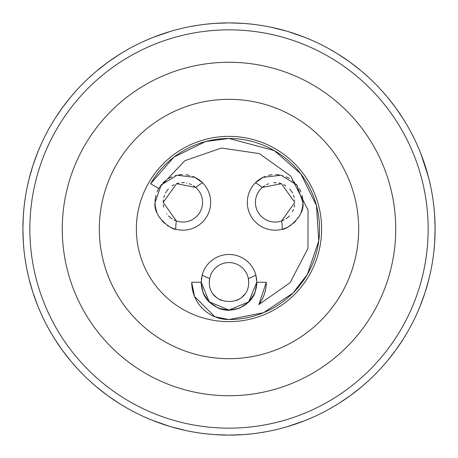 <?xml version="1.0" encoding="UTF-8"?>
<svg xmlns="http://www.w3.org/2000/svg" width="458" height="458" viewBox="0 0 458 458"><rect width="100%" height="100%" fill="white"/><g stroke="black" fill="none" stroke-linecap="round" stroke-linejoin="round"><path stroke-width="0.69" d="M243.209 434.608L228.84 435.1M203.919 433.566L203.037 433.457M196.579 432.535L197.255 432.638M197.341 432.655L198.297 432.799M198.44 432.821L200.198 433.079M202.602 433.405L205.075 433.709M186.526 430.675L171.137 426.81M169.592 426.352L151.953 420.158M170.754 31.304L153.064 37.401M177.269 29.495L179.536 28.923M184.339 27.795L187.11 27.199M191.57 26.329L198.858 25.116M205.396 24.257L206.26 24.16M222.348 23.009L223.035 22.986M54.949 339.372L62.259 350.141L71.007 361.351M71.935 362.444L77.099 368.295M82.274 373.734L84.478 375.938M92.539 383.455L93.094 383.941M123.649 406.137L124.399 406.584M133.925 411.862L136.787 413.322M143.469 416.511L150.756 419.671M23.312 215.993L22.9 229L23.312 242.013M23.375 242.952L24.005 250.326M24.698 256.142L25.213 259.806M26.867 269.23L27.074 270.26M29.564 280.994L29.661 281.361M36.955 303.809L37.092 304.158M41.386 314.308L41.821 315.264M46.029 323.858L47.764 327.132M50.62 332.239L54.439 338.565M70.24 97.571L62.259 107.859L54.949 118.628M54.428 119.446L50.62 125.761M47.638 131.102L46.023 134.142M41.878 142.615L41.386 143.692M37.098 153.825L36.955 154.197M29.06 178.975L32.965 165.384M27.033 187.917L26.896 188.622M25.196 198.337L24.646 202.236M24.005 207.68L23.375 214.979M152.188 37.751L145.369 40.63M140.056 43.081L136.73 44.707M128.274 49.189L127.358 49.704M117.924 55.395L117.603 55.595M89.739 77.07L89.115 77.637M82.182 84.352L79.663 86.957M75.69 91.257L70.853 96.838M96.649 71.013L107.859 62.259L119.63 54.313M120.826 53.569L127.564 49.59M134.217 45.989L136.925 44.609M146.823 39.989L147.585 39.663M183.498 27.984L184.253 27.818M195.051 25.717L197.908 25.259M205.585 24.234L213.359 23.495M214.791 23.392L229 22.9L243.204 23.392M32.987 165.309L37.842 151.953M38.358 150.693L41.489 143.463M44.752 136.644L46.138 133.925M51.462 124.324L51.863 123.649M74.053 93.1L74.654 92.419M82.056 84.484L84.043 82.492M89.699 77.104L95.608 71.889M37.842 306.053L32.987 292.691L29.066 279.025M28.745 277.725L27.022 270.02M25.642 262.52L25.179 259.566M23.845 248.7L23.764 247.887M23.764 210.13L23.85 209.249M25.179 198.451L25.614 195.663M27.022 187.992L28.734 180.32M119.635 403.687L107.859 395.741L96.655 386.993M95.596 386.1L89.705 380.901M84.301 375.76L82.068 373.528M74.545 365.455L74.064 364.911M51.868 334.369L51.376 333.533M46.143 324.087L44.855 321.568M41.489 314.543L38.352 307.301M229.195 435.1L229 435.1A206.1 206.1 0 0 1 22.9 229A206.1 206.1 0 0 1 229 22.9A206.1 206.1 0 0 1 435.1 229A206.1 206.1 0 0 1 229 435.1A206.1 206.1 0 0 1 22.9 229A206.1 206.1 0 0 1 229 22.9A206.1 206.1 0 0 1 435.1 229A206.1 206.1 0 0 1 229 435.1L214.796 434.608M213.336 434.505L205.585 433.766M197.999 432.753L195.056 432.283M184.219 430.176L183.503 430.016M147.596 418.343L146.841 418.017M136.936 413.391L134.194 412M127.564 408.41L120.866 404.454M271.479 27.325L286.863 31.19M288.374 31.636L304.936 37.401M287.246 426.696L304.936 420.599M280.731 428.505L278.47 429.077M273.655 430.205L270.907 430.795M266.43 431.671L259.142 432.884M252.581 433.749L251.74 433.84M235.652 434.991L234.965 435.014M403.051 118.628L395.741 107.859L387.76 97.571M387.153 96.85L382.31 91.257M378.331 86.957L375.858 84.398M368.885 77.642L368.221 77.03M330.476 49.613L329.726 49.189M321.27 44.707L317.944 43.081M312.631 40.63L305.824 37.751M434.688 242.007L435.1 229L434.688 215.987M434.625 215.048L433.995 207.674M433.302 201.858L432.787 198.194M431.133 188.77L430.926 187.74M428.436 177.006L420.908 153.842M416.614 143.692L416.179 142.736M411.971 134.142L410.236 130.868M407.38 125.761L403.561 119.435M387.76 360.429L395.741 350.141L403.051 339.372M403.572 338.554L407.38 332.239M410.362 326.897L411.977 323.858M416.122 315.385L416.614 314.308M420.902 304.175L421.045 303.803M428.94 279.025L425.035 292.616M430.967 270.083L431.104 269.378M432.804 259.663L433.354 255.764M433.995 250.32L434.625 243.021M305.812 420.249L312.631 417.37M317.944 414.919L321.27 413.293M329.726 408.811L330.642 408.296M340.076 402.605L350.141 395.741L338.37 403.687M368.261 380.93L368.885 380.363M375.818 373.648L378.331 371.043M382.31 366.744L387.147 361.162M337.174 404.431L330.436 408.41M323.783 412.011L321.075 413.391M311.177 418.011L310.415 418.337M274.502 430.016L273.747 430.182M262.949 432.283L260.092 432.741M252.415 433.766L244.641 434.505M425.013 292.691L420.158 306.047M419.642 307.307L416.511 314.537M413.248 321.356L411.862 324.075M406.538 333.676L406.137 334.351M383.947 364.9L383.346 365.581M375.944 373.516L373.957 375.508M368.301 380.896L362.392 386.111M361.351 386.987L350.141 395.741M420.158 151.947L425.013 165.309L428.934 178.975M429.255 180.275L430.978 187.98M432.358 195.48L432.821 198.434M434.155 209.3L434.236 210.113M434.236 247.87L434.15 248.751M432.821 259.549L432.386 262.337M430.978 270.008L429.266 277.68M338.365 54.313L350.141 62.259L361.345 71.007M362.404 71.9L368.295 77.099M373.699 82.24L375.932 84.472M383.455 92.545L383.936 93.088M406.132 123.631L406.624 124.467M411.856 133.913L413.145 136.432M416.511 143.457L419.648 150.699M244.664 23.495L252.415 24.234M260.001 25.247L262.944 25.717M273.781 27.824L274.497 27.984M310.404 39.657L311.159 39.983M321.064 44.609L323.806 46M330.436 49.59L337.134 53.546M252.845 433.715L254.047 433.571M261.421 432.535L259.211 432.873M229 395.735A166.735 166.735 0 0 1 62.265 229A166.735 166.735 0 0 1 229 62.265A166.735 166.735 0 0 1 395.735 229A166.735 166.735 0 0 1 229 395.735M229 358.683A129.683 129.683 0 0 0 358.683 229A129.683 129.683 0 0 0 229 99.317A129.683 129.683 0 0 0 99.317 229A129.683 129.683 0 0 0 229 358.683M229 321.63A92.631 92.631 0 0 1 136.369 229A92.631 92.631 0 0 1 229 136.369A92.631 92.631 0 0 1 321.63 229A92.631 92.631 0 0 1 229 321.63M156.006 195.268A27.789 27.789 0 0 0 156.922 212.306M158.313 215.363A27.789 27.789 0 0 0 160.065 218.243M162.149 220.882A27.789 27.789 0 0 0 164.514 223.229M167.055 225.216A27.789 27.789 0 0 0 169.643 226.807M169.855 226.916A27.789 27.789 0 0 0 175.305 229.109M202.344 182.542A27.789 27.789 0 0 0 198.137 179.147M197.616 178.815A27.789 27.789 0 0 0 192.807 176.416M189.543 175.391A27.789 27.789 0 0 0 185.988 174.756M182.336 174.584A27.789 27.789 0 0 0 178.712 174.893M175.912 175.466A27.789 27.789 0 0 0 175.202 175.66M171.836 176.868A27.789 27.789 0 0 0 168.641 178.506M165.687 180.532A27.789 27.789 0 0 0 163.008 182.937M161.834 184.213A27.789 27.789 0 0 0 160.666 185.662M158.708 188.65A27.789 27.789 0 0 0 157.14 191.879M256.594 285.546A27.789 27.789 0 0 0 256.789 282.26L248.688 301.874L229 310.049L209.312 301.874L201.211 282.26A27.789 27.789 0 0 0 201.406 285.546M201.48 286.107A27.789 27.789 0 0 0 202.03 288.952M202.098 289.227A27.789 27.789 0 0 0 255.902 289.227M255.97 288.952A27.789 27.789 0 0 0 256.52 286.107M256.675 279.746A27.789 27.789 0 0 0 256.406 277.674M256.114 276.174A27.789 27.789 0 0 0 255.827 275.012L256.789 282.26M202.098 275.292A27.789 27.789 0 0 0 201.886 276.174M201.594 277.674A27.789 27.789 0 0 0 201.325 279.746M282.695 229.109A27.789 27.789 0 0 0 288.134 226.928M288.363 226.802A27.789 27.789 0 0 0 290.95 225.216M293.492 223.223A27.789 27.789 0 0 0 295.857 220.871M297.94 218.237A27.789 27.789 0 0 0 299.692 215.352M301.083 212.294A27.789 27.789 0 0 0 302.04 209.3M302.091 209.083A27.789 27.789 0 0 0 301.994 195.268M300.86 191.879A27.789 27.789 0 0 0 299.292 188.65M297.334 185.662A27.789 27.789 0 0 0 296.097 184.139M294.992 182.937A27.789 27.789 0 0 0 292.301 180.526M289.347 178.494A27.789 27.789 0 0 0 286.158 176.862M282.792 175.66A27.789 27.789 0 0 0 282.26 175.511M279.283 174.893A27.789 27.789 0 0 0 275.659 174.584M272.006 174.756A27.789 27.789 0 0 0 268.451 175.397M265.188 176.416A27.789 27.789 0 0 0 262.314 177.71M262.251 177.744A27.789 27.789 0 0 0 260.396 178.803M259.863 179.147A27.789 27.789 0 0 0 255.656 182.542M191.719 282.26L191.719 282.426A37.281 37.281 0 0 1 191.719 282.26L200.982 282.26A28.018 28.018 0 0 0 200.982 282.351M200.982 282.26L203.112 292.983A28.018 28.018 0 0 0 209.214 302.103L218.277 308.148A28.018 28.018 0 0 0 229 310.284L239.723 308.148L248.786 302.103A28.018 28.018 0 0 0 254.888 292.983L257.018 282.26L266.281 282.26A37.281 37.281 0 0 1 258.85 304.604L266.281 282.26M252.432 316.461A90.547 90.547 0 0 0 293.017 293.034L263.642 312.654L228.84 319.547L214.802 316.736L194.553 296.532L191.719 282.426A37.281 37.281 0 0 0 229 319.547A90.547 90.547 0 0 0 252.381 316.472M164.932 165.017A90.547 90.547 0 0 0 150.585 183.727L173.874 157.168L205.55 141.545L229 138.453L274.273 150.585L300.832 173.88L316.461 205.562L318.768 240.816L307.415 274.273L293.017 293.034A90.547 90.547 0 0 0 293.028 164.977A90.547 90.547 0 0 0 293.023 164.977A90.547 90.547 0 0 0 164.977 164.977M258.85 304.604L289.954 282.769A81.284 81.284 0 0 0 290.206 282.483L307.919 248.448A81.284 81.284 0 0 0 307.965 248.265L308.045 210.073L290.555 175.918L259.343 153.596A81.284 81.284 0 0 0 259.291 153.573M259.343 153.596L221.558 148.06A81.284 81.284 0 0 0 221.369 148.077L185.095 160.592A81.284 81.284 0 0 0 184.774 160.804L158.605 188.358L150.585 183.727M209.375 280.737A19.683 19.683 0 0 0 209.317 282.26C208.934 307.856 249.066 307.856 248.683 282.26A19.683 19.683 0 0 0 248.671 281.567M248.66 281.344A19.683 19.683 0 0 0 248.345 278.624A53.26 53.26 0 0 0 255.827 275.012A27.789 27.789 0 0 0 202.173 275.012A53.26 53.26 0 0 0 209.655 278.624A19.683 19.683 0 0 0 209.495 279.598M209.472 279.781A19.683 19.683 0 0 0 209.386 280.611M213.577 294.494A19.683 19.683 0 0 0 221.529 300.471M236.471 300.471A19.683 19.683 0 0 0 244.423 294.494M173.845 219.863A19.683 19.683 0 0 0 176.353 220.939A53.26 53.26 0 0 0 175.74 229.229C173.53 230.609 152.703 217.527 155.085 202.367L161.222 184.952L176.937 175.219L195.005 177.366L202.568 182.759A53.26 53.26 0 0 0 195.698 187.436A19.683 19.683 0 0 0 194.696 186.629M194.306 186.343A19.683 19.683 0 0 0 193.333 185.69M191.467 184.66A19.683 19.683 0 0 0 189.303 183.767M186.887 183.097A19.683 19.683 0 0 0 186.601 183.04M184.316 182.736A19.683 19.683 0 0 0 181.689 182.719M179.095 183.051A19.683 19.683 0 0 0 176.616 183.704M174.286 184.66A19.683 19.683 0 0 0 172.116 185.885M168.321 189.12A19.683 19.683 0 0 0 166.798 191.009M166.695 191.158A19.683 19.683 0 0 0 165.533 193.053M164.525 195.24A19.683 19.683 0 0 0 163.798 197.524M163.346 199.911A19.683 19.683 0 0 0 163.191 202.367L176.353 220.939A19.683 19.683 0 0 0 195.698 187.436L176.616 183.704L163.191 202.367M163.334 204.749A19.683 19.683 0 0 0 163.775 207.125M166.746 213.657A19.683 19.683 0 0 0 166.97 213.972M168.573 215.895A19.683 19.683 0 0 0 172.111 218.85M294.717 200.455A19.683 19.683 0 0 0 294.654 199.911M294.202 197.524A19.683 19.683 0 0 0 293.475 195.234M292.467 193.053A19.683 19.683 0 0 0 291.271 191.106M291.202 191.009A19.683 19.683 0 0 0 289.679 189.114M285.878 185.879A19.683 19.683 0 0 0 283.702 184.654M281.372 183.704A19.683 19.683 0 0 0 278.893 183.051M276.3 182.719A19.683 19.683 0 0 0 273.672 182.742M268.686 183.773A19.683 19.683 0 0 0 266.516 184.666M264.661 185.696A19.683 19.683 0 0 0 263.676 186.36M263.304 186.635A19.683 19.683 0 0 0 262.302 187.436A53.26 53.26 0 0 0 255.432 182.759L262.995 177.366L281.057 175.219L296.778 184.952L302.915 202.367C305.303 217.504 284.47 230.614 282.26 229.229A53.26 53.26 0 0 0 281.647 220.939A19.683 19.683 0 0 0 282.763 220.51M283.159 220.338A19.683 19.683 0 0 0 284.16 219.857M285.895 218.844A19.683 19.683 0 0 0 289.422 215.901M292.393 211.814A19.683 19.683 0 0 0 293.475 209.501M294.225 207.125A19.683 19.683 0 0 0 294.666 204.749M248.683 282.26L248.345 278.624A19.683 19.683 0 0 0 209.655 278.624L209.317 282.26M201.211 282.26L202.173 275.012M294.809 202.367L281.372 183.704L262.302 187.436A19.683 19.683 0 0 0 281.647 220.939L294.809 202.367M255.432 182.759A27.789 27.789 0 0 0 282.26 229.229M175.74 229.229A27.789 27.789 0 0 0 202.568 182.759M289.954 282.769L290.206 282.483M185.095 160.592L184.774 160.804M203.112 292.983L209.214 302.103M218.277 308.148L229 310.284M248.786 302.103L254.888 292.983M229 29.844A199.156 199.156 0 0 1 428.156 229A199.156 199.156 0 0 1 229 428.156A199.156 199.156 0 0 1 29.844 229A199.156 199.156 0 0 1 229 29.844"/></g></svg>
